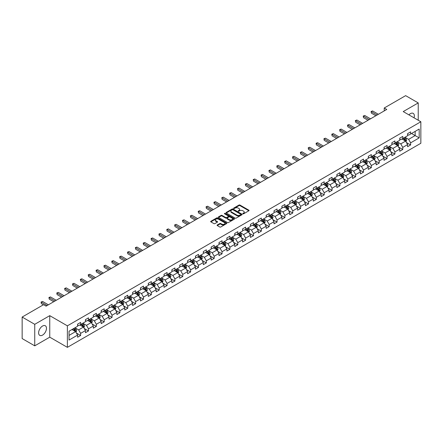 <?xml version="1.0" encoding="UTF-8"?>
<svg xmlns="http://www.w3.org/2000/svg" width="443" height="443" viewBox="0 0 443 443"><rect width="100%" height="100%" fill="white"/><g stroke="black" fill="none" stroke-linecap="round" stroke-linejoin="round"><path stroke-width="0.66" d="M242.919 213.803A0.487 0.282 0 0 0 243.611 213.803L248.866 210.768A0.698 0.404 0 0 0 249.071 210.486A0.698 0.404 0 0 0 248.866 210.198L239.968 205.059A0.698 0.404 0 0 0 238.976 205.059L233.727 208.094A0.487 0.282 0 0 0 234.419 208.492L235.095 208.099A2.237 1.29 0 0 1 238.262 208.099L239.004 208.531A2.237 1.29 0 0 1 239.657 209.445A2.237 1.29 0 0 1 239.004 210.359L238.323 210.746A0.487 0.282 0 0 0 239.015 211.15L239.696 210.757A2.237 1.29 0 0 1 242.858 210.757L243.6 211.184A2.237 1.29 0 0 1 244.254 212.097A2.237 1.29 0 0 1 243.6 213.011L242.919 213.404A0.487 0.282 0 0 0 242.919 213.803L242.919 213.404M42.55 335.113A5.554 3.206 120 0 0 46.177 330.212A5.554 3.206 120 0 0 45.324 325.766A5.554 3.206 120 0 0 42.55 326.037A5.554 3.206 120 0 0 38.918 330.932A5.554 3.206 120 0 0 39.77 335.384A5.554 3.206 120 0 0 42.55 335.113M414.05 117.832A5.554 3.206 120 0 0 413.203 113.369A5.554 3.206 120 0 0 410.423 113.646A5.554 3.206 120 0 0 408.911 114.87M217.275 224.983A0.698 0.404 0 0 0 217.07 225.271A0.698 0.404 0 0 0 217.275 225.553L219.772 226.999A0.698 0.404 0 0 0 220.758 226.999L226.594 223.626A0.698 0.404 0 0 0 226.799 223.344A0.698 0.404 0 0 0 226.594 223.056L217.696 217.917A0.698 0.404 0 0 0 216.705 217.917L210.874 221.29A0.698 0.404 0 0 0 210.669 221.572A0.698 0.404 0 0 0 210.874 221.86L213.886 223.599A0.698 0.404 0 0 0 214.877 223.599L217.375 222.159A0.698 0.404 0 0 0 217.579 221.871A0.698 0.404 0 0 0 217.375 221.589L215.879 220.725A1.872 1.08 0 0 1 215.331 219.961A1.872 1.08 0 0 1 216.483 218.964A1.872 1.08 0 0 1 218.521 219.196L224.379 222.58A1.872 1.08 0 0 1 224.928 223.344A1.872 1.08 0 0 1 223.776 224.341A1.872 1.08 0 0 1 221.738 224.108L220.758 223.543A0.698 0.404 0 0 0 219.772 223.543L217.275 224.983L217.275 225.553M49.749 315.654L34.742 324.32L22.15 317.055L22.15 338.574L34.742 345.839L49.749 337.173L67.38 347.351L67.38 325.832L49.749 315.654L49.749 337.173M418.231 120.247L418.231 102.914L403.224 111.581L420.85 121.759L67.38 325.832M418.231 102.914L405.638 95.649L384.236 108.003L384.236 110.916M22.15 317.055L43.558 304.695L46.072 306.146L386.75 109.46L384.236 108.003M235.144 218.122A0.698 0.404 0 0 0 236.136 218.122L241.967 214.75A0.698 0.404 0 0 0 242.171 214.467A0.698 0.404 0 0 0 241.967 214.179L233.068 209.041A0.698 0.404 0 0 0 232.082 209.041L226.246 212.413A0.698 0.404 0 0 0 226.041 212.695A0.698 0.404 0 0 0 226.246 212.983L235.144 218.122M224.739 213.908A0.487 0.282 0 0 1 225.232 213.975L225.232 213.393L234.281 218.62A0.698 0.404 0 0 1 234.485 218.903A0.698 0.404 0 0 1 234.281 219.191L228.45 222.558A0.698 0.404 0 0 1 227.458 222.558L218.56 217.419L221.057 215.99L221.057 215.409L218.56 216.849A0.698 0.404 0 0 0 218.355 217.136A0.698 0.404 0 0 0 218.56 217.419L218.56 216.849M221.057 215.99A0.698 0.404 0 0 1 222.043 215.99L222.043 215.409A0.698 0.404 0 0 0 221.057 215.409M222.043 215.409L225.653 217.491A0.698 0.404 0 0 0 226.644 217.491L228.3 216.533A0.698 0.404 0 0 0 228.505 216.25A0.698 0.404 0 0 0 228.3 215.962L224.54 213.797A0.487 0.282 0 0 1 225.232 213.393M67.38 347.351L420.85 143.277L420.85 121.759M76.417 333.058L80.626 335.489L80.626 333.369L85.46 330.572L85.46 332.699L88.484 330.954L88.484 328.828L93.318 326.037L93.318 328.163L96.341 326.413L96.341 324.293L101.176 321.502L101.176 323.623L104.199 321.878L104.199 319.757L109.033 316.966L109.033 319.087L112.051 317.343L112.051 315.222L116.891 312.431L116.891 314.552L119.909 312.808L119.909 310.687L124.749 307.891L124.749 310.017L127.767 308.273L127.767 306.146L132.601 303.355L132.601 305.482L135.624 303.737L135.624 301.611L140.459 298.82L140.459 300.941L143.482 299.197L143.482 297.076L148.316 294.285L148.316 296.406L151.34 294.661L151.34 292.541L156.174 289.75L156.174 291.871L159.198 290.126L159.198 288.005L164.032 285.209L164.032 287.335L167.055 285.591L167.055 283.465L171.89 280.674L171.89 282.8L174.913 281.056L174.913 278.929L179.747 276.139L179.747 278.259L182.771 276.515L182.771 274.394L187.605 271.603L187.605 273.724L190.623 271.98L190.623 269.859L195.463 267.068L195.463 269.189L198.481 267.445L198.481 265.324L203.32 262.533L203.32 264.654L206.338 262.909L206.338 260.783L211.173 257.992L211.173 260.119L214.196 258.374L214.196 256.248L219.03 253.457L219.03 255.578L222.054 253.833L222.054 251.713L226.888 248.922L226.888 251.043L229.911 249.298L229.911 247.177L234.746 244.386L234.746 246.507L237.769 244.763L237.769 242.642L242.603 239.851L242.603 241.972L245.627 240.228L245.627 238.101L250.461 235.311L250.461 237.437L253.485 235.693L253.485 233.566L258.319 230.775L258.319 232.902L261.342 231.152L261.342 229.031L266.177 226.24L266.177 228.361L269.194 226.617L269.194 224.496L274.034 221.705L274.034 223.826L277.052 222.081L277.052 219.961L281.892 217.17L281.892 219.291L284.91 217.546L284.91 215.425L289.744 212.629L289.744 214.755L292.768 213.011L292.768 210.885L297.602 208.094L297.602 210.22L300.625 208.47L300.625 206.349L305.46 203.559L305.46 205.679L308.483 203.935L308.483 201.814L313.317 199.023L313.317 201.144L316.341 199.4L316.341 197.279L321.175 194.488L321.175 196.609L324.198 194.865L324.198 192.744L329.033 189.947L329.033 192.074L332.056 190.329L332.056 188.203L336.89 185.412L336.89 187.539L339.914 185.789L339.914 183.668L344.748 180.877L344.748 182.998L347.766 181.253L347.766 179.133L352.606 176.342L352.606 178.463L355.624 176.718L355.624 174.597L360.458 171.806L360.458 173.927L363.481 172.183L363.481 170.062L368.316 167.266L368.316 169.392L371.339 167.648L371.339 165.521L376.173 162.731L376.173 164.857L379.197 163.113L379.197 160.986L384.031 158.195L384.031 160.316L387.055 158.572L387.055 156.451L391.889 153.66L391.889 155.781L394.912 154.037L394.912 151.916L399.747 149.125L399.747 151.246L402.77 149.501L402.77 147.381L407.604 144.584L407.604 146.711L410.628 144.966L410.628 142.84L419.189 137.9L419.189 129.057L415.157 131.383L415.157 135.575L419.189 137.9M80.626 335.489L77.603 337.234L77.603 335.113L69.042 340.052L69.042 331.214L77.603 326.269L77.603 324.149L80.626 322.404L80.626 324.525L85.46 321.734L85.46 319.613L88.484 317.869L88.484 319.99L93.318 317.199L93.318 315.073L96.341 313.328L96.341 315.455L101.176 312.664L101.176 310.537L104.199 308.793L104.199 310.92L109.033 308.123L109.033 306.002L112.051 304.258L112.051 306.379L116.891 303.588L116.891 301.467L119.909 299.723L119.909 301.844L124.749 299.053L124.749 296.932L127.767 295.188L127.767 297.308L132.601 294.517L132.601 292.397L135.624 290.647L135.624 292.773L140.459 289.982L140.459 287.856L143.482 286.112L143.482 288.238L148.316 285.442L148.316 283.321L151.34 281.576L151.34 283.697L156.174 280.906L156.174 278.785L159.198 277.041L159.198 279.162L164.032 276.371L164.032 274.25L167.055 272.506L167.055 274.627L171.89 271.836L171.89 269.715L174.913 267.965L174.913 270.092L179.747 267.301L179.747 265.174L182.771 263.43L182.771 265.556L187.605 262.76L187.605 260.639L190.623 258.895L190.623 261.016L195.463 258.225L195.463 256.104L198.481 254.36L198.481 256.48L203.32 253.689L203.32 251.569L206.338 249.824L206.338 251.945L211.173 249.154L211.173 247.033L214.196 245.284L214.196 247.41L219.03 244.619L219.03 242.493L222.054 240.748L222.054 242.875L226.888 240.084L226.888 237.957L229.911 236.213L229.911 238.334L234.746 235.543L234.746 233.422L237.769 231.678L237.769 233.799L242.603 231.008L242.603 228.887L245.627 227.143L245.627 229.264L250.461 226.473L250.461 224.352L253.485 222.607L253.485 224.728L258.319 221.937L258.319 219.811L261.342 218.067L261.342 220.193L266.177 217.402L266.177 215.276L269.194 213.532L269.194 215.652L274.034 212.861L274.034 210.741L277.052 208.996L277.052 211.117L281.892 208.326L281.892 206.205L284.91 204.461L284.91 206.582L289.744 203.791L289.744 201.67L292.768 199.926L292.768 202.047L297.602 199.256L297.602 197.129L300.625 195.385L300.625 197.512L305.46 194.721L305.46 192.594L308.483 190.85L308.483 192.976L313.317 190.18L313.317 188.059L316.341 186.315L316.341 188.436L321.175 185.645L321.175 183.524L324.198 181.78L324.198 183.9L329.033 181.109L329.033 178.989L332.056 177.244L332.056 179.365L336.89 176.574L336.89 174.448L339.914 172.704L339.914 174.83L344.748 172.039L344.748 169.913L347.766 168.168L347.766 170.295L352.606 167.498L352.606 165.377L355.624 163.633L355.624 165.754L360.458 162.963L360.458 160.842L363.481 159.098L363.481 161.219L368.316 158.428L368.316 156.307L371.339 154.563L371.339 156.684L376.173 153.893L376.173 151.772L379.197 150.022L379.197 152.148L384.031 149.357L384.031 147.231L387.055 145.487L387.055 147.613L391.889 144.817L391.889 142.696L394.912 140.952L394.912 143.072L399.747 140.281L399.747 138.161L402.77 136.416L402.77 138.537L407.604 135.746L407.604 133.625L410.628 131.881L410.628 134.002L419.189 129.057M79.818 324.99L83.445 327.084L78.61 329.874L74.983 327.781M77.603 325.107L78.61 325.688L80.626 324.525M78.61 329.874L80.626 333.369M83.445 327.084L85.46 330.572M87.675 320.455L91.302 322.548L86.468 325.339L82.841 323.246M85.46 320.571L86.468 321.153L88.484 319.99M86.468 325.339L88.484 328.828M91.302 322.548L93.318 326.037M95.533 315.92L99.16 318.013L94.326 320.804L90.699 318.711M93.318 316.036L94.326 316.618L96.341 315.455M94.326 320.804L96.341 324.293M99.16 318.013L101.176 321.502M103.391 311.385L107.018 313.478L102.183 316.269L98.556 314.176M101.176 311.501L102.183 312.082L104.199 310.92M102.183 316.269L104.199 319.757M107.018 313.478L109.033 316.966M111.248 306.844L114.875 308.937L110.041 311.734L106.414 309.64M109.033 306.96L110.041 307.542L112.051 306.379M110.041 311.734L112.051 315.222M114.875 308.937L116.891 312.431M119.106 302.309L122.733 304.402L117.899 307.193L114.272 305.1M116.891 302.425L117.899 303.006L119.909 301.844M117.899 307.193L119.909 310.687M122.733 304.402L124.749 307.891M126.964 297.774L130.591 299.867L125.751 302.658L122.13 300.564M124.749 297.89L125.751 298.471L127.767 297.308M125.751 302.658L127.767 306.146M130.591 299.867L132.601 303.355M134.822 293.238L138.449 295.331L133.609 298.122L129.982 296.029M132.601 293.355L133.609 293.936L135.624 292.773M133.609 298.122L135.624 301.611M138.449 295.331L140.459 298.82M142.679 288.703L146.301 290.796L141.467 293.587L137.839 291.494M140.459 288.819L141.467 289.401L143.482 288.238M141.467 293.587L143.482 297.076M146.301 290.796L148.316 294.285M150.531 284.162L154.158 286.261L149.324 289.052L145.697 286.959M148.316 284.279L149.324 284.86L151.34 283.697M149.324 289.052L151.34 292.541M154.158 286.261L156.174 289.75M158.389 279.627L162.016 281.72L157.182 284.511L153.555 282.418M156.174 279.743L157.182 280.325L159.198 279.162M157.182 284.511L159.198 288.005M162.016 281.72L164.032 285.209M166.247 275.092L169.874 277.185L165.04 279.976L161.413 277.883M164.032 275.208L165.04 275.79L167.055 274.627M165.04 279.976L167.055 283.465M169.874 277.185L171.89 280.674M174.105 270.557L177.732 272.65L172.897 275.441L169.27 273.348M171.89 270.673L172.897 271.254L174.913 270.092M172.897 275.441L174.913 278.929M177.732 272.65L179.747 276.139M181.962 266.021L185.589 268.115L180.755 270.906L177.128 268.812M179.747 266.138L180.755 266.719L182.771 265.556M180.755 270.906L182.771 274.394M185.589 268.115L187.605 271.603M189.82 261.481L193.447 263.579L188.613 266.37L184.986 264.277M187.605 261.597L188.613 262.178L190.623 261.016M188.613 266.37L190.623 269.859M193.447 263.579L195.463 267.068M197.678 256.946L201.305 259.039L196.47 261.83L192.843 259.736M195.463 257.062L196.47 257.643L198.481 256.48M196.47 261.83L198.481 265.324M201.305 259.039L203.32 262.533M205.535 252.41L209.162 254.504L204.323 257.294L200.701 255.201M203.32 252.527L204.323 253.108L206.338 251.945M204.323 257.294L206.338 260.783M209.162 254.504L211.173 257.992M213.393 247.875L217.02 249.968L212.18 252.759L208.553 250.666M211.173 247.991L212.18 248.573L214.196 247.41M212.18 252.759L214.196 256.248M217.02 249.968L219.03 253.457M221.251 243.34L224.872 245.433L220.038 248.224L216.411 246.131M219.03 243.456L220.038 244.038L222.054 242.875M220.038 248.224L222.054 251.713M224.872 245.433L226.888 248.922M229.103 238.799L232.73 240.898L227.896 243.689L224.269 241.596M226.888 238.915L227.896 239.502L229.911 238.334M227.896 243.689L229.911 247.177M232.73 240.898L234.746 244.386M236.961 234.264L240.588 236.357L235.754 239.154L232.126 237.055M234.746 234.38L235.754 234.962L237.769 233.799M235.754 239.154L237.769 242.642M240.588 236.357L242.603 239.851M244.818 229.729L248.445 231.822L243.611 234.613L239.984 232.52M242.603 229.845L243.611 230.426L245.627 229.264M243.611 234.613L245.627 238.101M248.445 231.822L250.461 235.311M252.676 225.194L256.303 227.287L251.469 230.078L247.842 227.984M250.461 225.31L251.469 225.891L253.485 224.728M251.469 230.078L253.485 233.566M256.303 227.287L258.319 230.775M260.534 220.658L264.161 222.751L259.327 225.542L255.7 223.449M258.319 220.775L259.327 221.356L261.342 220.193M259.327 225.542L261.342 229.031M264.161 222.751L266.177 226.24M268.392 216.123L272.019 218.216L267.184 221.007L263.557 218.914M266.177 216.239L267.184 216.821L269.194 215.652M267.184 221.007L269.194 224.496M272.019 218.216L274.034 221.705M276.249 211.582L279.876 213.676L275.042 216.472L271.415 214.373M274.034 211.699L275.042 212.28L277.052 211.117M275.042 216.472L277.052 219.961M279.876 213.676L281.892 217.17M284.107 207.047L287.734 209.14L282.894 211.931L279.273 209.838M281.892 207.163L282.894 207.745L284.91 206.582M282.894 211.931L284.91 215.425M287.734 209.14L289.744 212.629M291.965 202.512L295.586 204.605L290.752 207.396L287.125 205.303M289.744 202.628L290.752 203.21L292.768 202.047M290.752 207.396L292.768 210.885M295.586 204.605L297.602 208.094M299.817 197.977L303.444 200.07L298.61 202.861L294.983 200.768M297.602 198.093L298.61 198.674L300.625 197.512M298.61 202.861L300.625 206.349M303.444 200.07L305.46 203.559M307.675 193.441L311.302 195.535L306.467 198.326L302.84 196.232M305.46 193.558L306.467 194.139L308.483 192.976M306.467 198.326L308.483 201.814M311.302 195.535L313.317 199.023M315.532 188.901L319.159 190.994L314.325 193.79L310.698 191.692M313.317 189.017L314.325 189.598L316.341 188.436M314.325 193.79L316.341 197.279M319.159 190.994L321.175 194.488M323.39 184.366L327.017 186.459L322.183 189.25L318.556 187.156M321.175 184.482L322.183 185.063L324.198 183.9M322.183 189.25L324.198 192.744M327.017 186.459L329.033 189.947M331.248 179.83L334.875 181.923L330.041 184.714L326.413 182.621M329.033 179.947L330.041 180.528L332.056 179.365M330.041 184.714L332.056 188.203M334.875 181.923L336.89 185.412M339.105 175.295L342.732 177.388L337.898 180.179L334.271 178.086M336.89 175.411L337.898 175.993L339.914 174.83M337.898 180.179L339.914 183.668M342.732 177.388L344.748 180.877M346.963 170.76L350.59 172.853L345.756 175.644L342.129 173.551M344.748 170.876L345.756 171.458L347.766 170.295M345.756 175.644L347.766 179.133M350.59 172.853L352.606 176.342M354.821 166.219L358.448 168.312L353.614 171.109L349.987 169.016M352.606 166.335L353.614 166.917L355.624 165.754M353.614 171.109L355.624 174.597M358.448 168.312L360.458 171.806M362.679 161.684L366.306 163.777L361.466 166.568L357.844 164.475M360.458 161.8L361.466 162.382L363.481 161.219M361.466 166.568L363.481 170.062M366.306 163.777L368.316 167.266M370.536 157.149L374.158 159.242L369.324 162.033L365.696 159.94M368.316 157.265L369.324 157.846L371.339 156.684M369.324 162.033L371.339 165.521M374.158 159.242L376.173 162.731M378.388 152.614L382.016 154.707L377.181 157.498L373.554 155.404M376.173 152.73L377.181 153.311L379.197 152.148M377.181 157.498L379.197 160.986M382.016 154.707L384.031 158.195M386.246 148.078L389.873 150.171L385.039 152.962L381.412 150.869M384.031 148.195L385.039 148.776L387.055 147.613M385.039 152.962L387.055 156.451M389.873 150.171L391.889 153.66M394.104 143.538L397.731 145.636L392.897 148.427L389.27 146.334M391.889 143.654L392.897 144.235L394.912 143.072M392.897 148.427L394.912 151.916M397.731 145.636L399.747 149.125M401.962 139.002L405.589 141.095L400.754 143.886L397.127 141.793M399.747 139.119L400.754 139.7L402.77 138.537M400.754 143.886L402.77 147.381M405.589 141.095L407.604 144.584M411.53 133.476L415.157 135.575L408.612 139.351L404.985 137.258M407.604 134.583L408.612 135.165L410.628 134.002M408.612 139.351L410.628 142.84M34.742 324.32L34.742 345.839M69.042 335.401L75.587 331.619L71.96 329.526M75.587 331.619L77.603 335.113M406.419 142.535L410.628 144.966M398.562 147.07L402.77 149.501M390.704 151.611L394.912 154.037M382.846 156.146L387.055 158.572M374.994 160.682L379.197 163.113M367.136 165.217L371.339 167.648M359.279 169.752L363.481 172.183M351.421 174.293L355.624 176.718M343.563 178.828L347.766 181.253M335.705 183.363L339.914 185.789M327.848 187.898L332.056 190.329M319.99 192.434L324.198 194.865M312.132 196.974L316.341 199.4M304.275 201.51L308.483 203.935M296.422 206.045L300.625 208.47M288.565 210.58L292.768 213.011M280.707 215.115L284.91 217.546M272.849 219.656L277.052 222.081M264.992 224.191L269.194 226.617M257.134 228.726L261.342 231.152M249.276 233.262L253.485 235.693M241.418 237.797L245.627 240.228M233.561 242.338L237.769 244.763M225.703 246.873L229.911 249.298M217.851 251.408L222.054 253.833M209.993 255.943L214.196 258.374M202.135 260.478L206.338 262.909M194.278 265.019L198.481 267.445M186.42 269.554L190.623 271.98M178.562 274.09L182.771 276.515M170.705 278.625L174.913 281.056M162.847 283.16L167.055 285.591M154.989 287.695L159.198 290.126M147.131 292.236L151.34 294.661M139.279 296.771L143.482 299.197M131.421 301.306L135.624 303.737M123.564 305.842L127.767 308.273M115.706 310.377L119.909 312.808M107.848 314.918L112.051 317.343M99.991 319.453L104.199 321.878M92.133 323.988L96.341 326.413M84.275 328.523L88.484 330.954M243.113 213.869L243.6 213.592A2.237 1.29 0 0 0 244.254 212.679L244.254 212.097M239.657 209.445L239.657 210.026A2.237 1.29 0 0 1 239.004 210.94L238.517 211.217M248.855 210.774L239.968 205.641A0.698 0.404 0 0 0 238.976 205.641L233.921 208.564M241.967 214.179L241.967 214.75L233.068 209.622A0.698 0.404 0 0 0 232.082 209.622L226.257 212.989M240.732 214.667A0.487 0.282 0 0 0 240.732 214.268L232.918 209.755A0.487 0.282 0 0 0 232.226 209.755L231.512 210.17A2.237 1.29 0 0 0 230.858 211.084A2.237 1.29 0 0 0 231.512 211.998L236.85 215.082A2.237 1.29 0 0 0 240.017 215.082L240.732 214.667L240.732 215.248A0.487 0.282 0 0 0 240.732 214.849M230.858 211.084L230.858 211.665A2.237 1.29 0 0 0 231.512 212.579L231.512 211.998M240.732 215.248L240.017 215.663A2.237 1.29 0 0 1 236.85 215.663L231.512 212.579M222.043 215.99L225.653 218.072A0.698 0.404 0 0 0 226.644 218.072L228.3 217.114A0.698 0.404 0 0 0 228.505 216.832L228.505 216.25M225.232 213.975L234.269 219.196M229.396 219.656A1.872 1.08 0 0 0 231.434 219.889A1.872 1.08 0 0 0 232.592 218.892A1.872 1.08 0 0 0 232.043 218.128L229.978 216.937A0.698 0.404 0 0 0 228.992 216.937L227.337 217.89A0.698 0.404 0 0 0 227.132 218.177A0.698 0.404 0 0 0 227.337 218.46L229.396 219.656L229.396 220.237A1.872 1.08 0 0 0 231.434 220.47A1.872 1.08 0 0 0 232.592 219.473L232.592 218.892M227.132 218.177L227.132 218.759A0.698 0.404 0 0 0 227.337 219.041L227.337 218.46M229.396 220.237L227.337 219.041M224.928 223.344L224.928 223.925A1.872 1.08 0 0 1 223.776 224.922A1.872 1.08 0 0 1 221.738 224.69L220.758 224.125A0.698 0.404 0 0 0 219.772 224.125L217.286 225.559M215.331 219.961L215.331 220.542A1.872 1.08 0 0 0 215.879 221.306L215.879 220.725M217.375 221.589L217.375 222.159L215.879 221.306M226.594 223.056L226.594 223.626L217.696 218.499A0.698 0.404 0 0 0 216.705 218.499L210.879 221.865L210.874 221.29M405.987 141.788L406.585 140.276A1.888 1.091 -120 0 0 405.982 138.67L404.946 137.28M403.13 139.678L402.427 138.737M403.385 138.183L404.42 139.573A1.888 1.091 60 0 1 404.963 140.708L405.566 140.359A1.888 1.091 -120 0 0 405.029 139.224L403.988 137.834M403.512 138.105L404.669 139.645A0.964 0.554 60 0 1 404.841 139.938L405.566 140.359M377.131 115.014L371.356 111.68L372.613 110.949L378.388 114.288M375.874 115.739L371.356 113.131L371.079 111.52L372.613 110.949M371.356 113.131L371.079 111.52M398.13 146.323L398.728 144.811A1.888 1.091 -120 0 0 398.124 143.205L397.089 141.821M395.272 144.213L394.569 143.272M395.527 142.718L396.563 144.108A1.888 1.091 60 0 1 397.105 145.243L397.709 144.894A1.888 1.091 -120 0 0 397.172 143.759L396.131 142.369M395.66 142.646L396.812 144.185A0.964 0.554 60 0 1 396.983 144.473L397.709 144.894M390.272 150.858L390.87 149.352A1.888 1.091 -120 0 0 390.272 147.74L389.231 146.356M387.42 148.754L386.711 147.807M387.669 147.259L388.71 148.643A1.888 1.091 60 0 1 389.247 149.778L389.851 149.429A1.888 1.091 -120 0 0 389.314 148.294L388.273 146.91M387.802 147.181L388.954 148.721A0.964 0.554 60 0 1 389.126 149.014L389.851 149.429M369.274 119.549L363.498 116.216L364.755 115.49L370.536 118.824M368.017 120.274L363.498 117.666L363.221 116.055L364.755 115.49M363.498 117.666L363.221 116.055M361.416 124.084L355.64 120.751L356.897 120.025L362.679 123.359M360.159 124.815L355.64 122.207L355.364 120.59L356.897 120.025M355.64 122.207L355.364 120.59M382.414 155.393L383.012 153.887A1.888 1.091 -120 0 0 382.414 152.281L381.373 150.891M379.562 153.289L378.854 152.348M379.812 151.794L380.853 153.178A1.888 1.091 60 0 1 381.39 154.314L381.993 153.965A1.888 1.091 -120 0 0 381.456 152.829L380.415 151.445M379.944 151.716L381.096 153.256A0.964 0.554 60 0 1 381.273 153.549L381.993 153.965M374.556 159.934L375.16 158.422A1.888 1.091 -120 0 0 374.556 156.816L373.515 155.427M371.705 157.824L370.996 156.883M371.954 156.329L372.995 157.719A1.888 1.091 60 0 1 373.532 158.854L374.136 158.505A1.888 1.091 -120 0 0 373.599 157.37L372.557 155.98M372.087 156.252L373.239 157.791A0.964 0.554 60 0 1 373.416 158.085L374.136 158.505M366.699 164.469L367.302 162.958A1.888 1.091 -120 0 0 366.699 161.352L365.658 159.962M363.847 162.359L363.138 161.418M364.096 160.864L365.137 162.254A1.888 1.091 60 0 1 365.674 163.389L366.283 163.041A1.888 1.091 -120 0 0 365.741 161.905L364.7 160.516M364.229 160.787L365.381 162.326A0.964 0.554 60 0 1 365.558 162.62L366.283 163.041M353.558 128.625L347.783 125.286L349.045 124.561L354.821 127.894M352.301 129.35L347.783 126.742L347.506 125.125L349.045 124.561M347.783 126.742L347.506 125.125M345.706 133.16L339.925 129.821L341.188 129.096L346.963 132.429M344.444 133.886L339.925 131.278L339.648 129.666L341.188 129.096M339.925 131.278L339.648 129.666M337.848 137.695L332.067 134.362L333.33 133.631L339.105 136.97M336.586 138.421L332.067 135.813L331.79 134.201L333.33 133.631M332.067 135.813L331.79 134.201M358.847 169.004L359.445 167.493A1.888 1.091 -120 0 0 358.841 165.887L357.8 164.503M355.989 166.895L355.28 165.953M356.238 165.4L357.279 166.789A1.888 1.091 60 0 1 357.822 167.925L358.426 167.576A1.888 1.091 -120 0 0 357.883 166.441L356.842 165.051M356.371 165.328L357.523 166.867A0.964 0.554 60 0 1 357.7 167.155L358.426 167.576M329.991 142.231L324.21 138.897L325.472 138.172L331.248 141.505M328.728 142.956L324.21 140.348L323.933 138.737L325.472 138.172M324.21 140.348L323.933 138.737M350.989 173.54L351.587 172.034A1.888 1.091 -120 0 0 350.983 170.422L349.942 169.038M348.132 171.435L347.428 170.489M348.381 169.94L349.422 171.325A1.888 1.091 60 0 1 349.964 172.46L350.568 172.111A1.888 1.091 -120 0 0 350.025 170.976L348.99 169.586M348.514 169.863L349.665 171.402A0.964 0.554 60 0 1 349.843 171.696L350.568 172.111M322.133 146.766L316.357 143.432L317.614 142.707L323.39 146.04M320.87 147.497L316.357 144.889L316.08 143.272L317.614 142.707M316.357 144.889L316.08 143.272M343.131 178.075L343.729 176.569A1.888 1.091 -120 0 0 343.126 174.963L342.085 173.573M340.274 175.971L339.571 175.024M340.523 174.476L341.564 175.86A1.888 1.091 60 0 1 342.107 176.995L342.71 176.646A1.888 1.091 -120 0 0 342.168 175.511L341.132 174.127M340.656 174.398L341.808 175.937A0.964 0.554 60 0 1 341.985 176.231L342.71 176.646M314.275 151.301L308.5 147.968L309.757 147.242L315.532 150.576M313.018 152.032L308.5 149.424L308.223 147.807L309.757 147.242M308.5 149.424L308.223 147.807M335.273 182.616L335.872 181.104A1.888 1.091 -120 0 0 335.268 179.498L334.232 178.108M332.416 180.506L331.713 179.565M332.671 179.011L333.706 180.395A1.888 1.091 60 0 1 334.249 181.536L334.853 181.181A1.888 1.091 -120 0 0 334.31 180.046L333.274 178.662M332.798 178.933L333.956 180.473A0.964 0.554 60 0 1 334.127 180.766L334.853 181.181M306.418 155.842L300.642 152.503L301.899 151.777L307.675 155.111M305.161 156.567L300.642 153.959L300.365 152.342L301.899 151.777M300.642 153.959L300.365 152.342M327.416 187.151L328.014 185.639A1.888 1.091 -120 0 0 327.41 184.033L326.375 182.643M324.558 185.041L323.855 184.1M324.813 183.546L325.849 184.936A1.888 1.091 60 0 1 326.391 186.071L326.995 185.722A1.888 1.091 -120 0 0 326.458 184.587L325.417 183.197M324.94 183.468L326.098 185.008A0.964 0.554 60 0 1 326.269 185.301L326.995 185.722M298.56 160.377L292.784 157.043L294.041 156.313L299.817 159.652M297.303 161.102L292.784 158.494L292.507 156.883L294.041 156.313M292.784 158.494L292.507 156.883M319.558 191.686L320.156 190.174A1.888 1.091 -120 0 0 319.553 188.568L318.517 187.179M316.701 189.576L315.997 188.635M316.955 188.081L317.991 189.471A1.888 1.091 60 0 1 318.534 190.606L319.137 190.257A1.888 1.091 -120 0 0 318.6 189.122L317.559 187.732M317.088 188.009L318.24 189.549A0.964 0.554 60 0 1 318.412 189.837L319.137 190.257M290.702 164.912L284.927 161.579L286.184 160.848L291.965 164.187M289.445 165.638L284.927 163.03L284.65 161.418L286.184 160.848M284.927 163.03L284.65 161.418M311.7 196.221L312.298 194.715A1.888 1.091 -120 0 0 311.7 193.104L310.659 191.719M308.849 194.112L308.14 193.17M309.098 192.616L310.139 194.006A1.888 1.091 60 0 1 310.676 195.141L311.279 194.793A1.888 1.091 -120 0 0 310.742 193.657L309.701 192.268M309.231 192.544L310.382 194.084A0.964 0.554 60 0 1 310.554 194.377L311.279 194.793M282.844 169.447L277.069 166.114L278.326 165.389L284.107 168.722M281.587 170.178L277.069 167.57L276.792 165.953L278.326 165.389M277.069 167.57L276.792 165.953M303.843 200.757L304.441 199.25A1.888 1.091 -120 0 0 303.843 197.639L302.802 196.255M300.991 198.652L300.282 197.705M301.24 197.157L302.281 198.542A1.888 1.091 60 0 1 302.818 199.677L303.422 199.328A1.888 1.091 -120 0 0 302.885 198.193L301.844 196.808M301.373 197.08L302.525 198.619A0.964 0.554 60 0 1 302.702 198.913L303.422 199.328M274.987 173.983L269.211 170.649L270.474 169.924L276.249 173.257M273.73 174.714L269.211 172.106L268.934 170.489L270.474 169.924M269.211 172.106L268.934 170.489M295.985 205.292L296.589 203.786A1.888 1.091 -120 0 0 295.985 202.18L294.944 200.79M293.133 203.187L292.424 202.246M293.382 201.692L294.423 203.077A1.888 1.091 60 0 1 294.96 204.212L295.57 203.863A1.888 1.091 -120 0 0 295.027 202.728L293.986 201.344M293.515 201.615L294.667 203.154A0.964 0.554 60 0 1 294.844 203.448L295.57 203.863M267.135 178.523L261.353 175.184L262.616 174.459L268.392 177.793M265.872 179.249L261.353 176.641L261.077 175.024L262.616 174.459M261.353 176.641L261.077 175.024M288.127 209.832L288.731 208.321A1.888 1.091 -120 0 0 288.127 206.715L287.086 205.325M285.275 207.723L284.567 206.781M285.525 206.228L286.566 207.617A1.888 1.091 60 0 1 287.103 208.753L287.712 208.404A1.888 1.091 -120 0 0 287.169 207.269L286.128 205.879M285.657 206.15L286.809 207.689A0.964 0.554 60 0 1 286.986 207.983L287.712 208.404M259.277 183.059L253.496 179.725L254.758 178.994L260.534 182.333M258.014 183.784L253.496 181.176L253.219 179.565L254.758 178.994M253.496 181.176L253.219 179.565M280.275 214.368L280.873 212.856A1.888 1.091 -120 0 0 280.269 211.25L279.228 209.86M277.418 212.258L276.709 211.317M277.667 210.763L278.708 212.153A1.888 1.091 60 0 1 279.251 213.288L279.854 212.939A1.888 1.091 -120 0 0 279.311 211.804L278.27 210.414M277.8 210.691L278.952 212.23A0.964 0.554 60 0 1 279.129 212.518L279.854 212.939M251.419 187.594L245.638 184.26L246.901 183.529L252.676 186.868M250.157 188.319L245.638 185.711L245.361 184.1L246.901 183.529M245.638 185.711L245.361 184.1M272.417 218.903L273.015 217.397A1.888 1.091 -120 0 0 272.412 215.785L271.371 214.401M269.56 216.793L268.857 215.852M269.809 215.298L270.85 216.688A1.888 1.091 60 0 1 271.393 217.823L271.996 217.474A1.888 1.091 -120 0 0 271.454 216.339L270.418 214.949M269.942 215.226L271.094 216.765A0.964 0.554 60 0 1 271.271 217.053L271.996 217.474M243.561 192.129L237.786 188.796L239.043 188.07L244.818 191.404M242.299 192.86L237.786 190.246L237.509 188.635L239.043 188.07M237.786 190.246L237.509 188.635M264.56 223.438L265.158 221.932A1.888 1.091 -120 0 0 264.554 220.321L263.513 218.936M261.702 221.334L260.999 220.387M261.951 219.839L262.992 221.223A1.888 1.091 60 0 1 263.535 222.358L264.139 222.009A1.888 1.091 -120 0 0 263.596 220.874L262.561 219.49M262.084 219.761L263.236 221.301A0.964 0.554 60 0 1 263.413 221.594L264.139 222.009M235.704 196.664L229.928 193.331L231.185 192.605L236.961 195.939M234.447 197.395L229.928 194.787L229.651 193.17L231.185 192.605M229.928 194.787L229.651 193.17M256.702 227.973L257.3 226.467A1.888 1.091 -120 0 0 256.696 224.861L255.661 223.471M253.845 225.869L253.141 224.928M254.099 224.374L255.135 225.758A1.888 1.091 60 0 1 255.677 226.894L256.281 226.545A1.888 1.091 -120 0 0 255.738 225.409L254.703 224.025M254.227 224.296L255.384 225.836A0.964 0.554 60 0 1 255.556 226.129L256.281 226.545M227.846 201.205L222.07 197.866L223.327 197.141L229.103 200.474M226.589 201.93L222.07 199.322L221.793 197.705L223.327 197.141M222.07 199.322L221.793 197.705M248.844 232.514L249.442 231.002A1.888 1.091 -120 0 0 248.839 229.396L247.803 228.007M245.987 230.404L245.284 229.463M246.242 228.909L247.277 230.299A1.888 1.091 60 0 1 247.82 231.434L248.423 231.085A1.888 1.091 -120 0 0 247.886 229.95L246.845 228.56M246.369 228.832L247.526 230.371A0.964 0.554 60 0 1 247.698 230.665L248.423 231.085M219.988 205.74L214.213 202.401L215.47 201.676L221.251 205.015M218.731 206.466L214.213 203.858L213.936 202.246L215.47 201.676M214.213 203.858L213.936 202.246M240.986 237.049L241.585 235.538A1.888 1.091 -120 0 0 240.981 233.932L239.945 232.542M238.129 234.94L237.426 233.998M238.384 233.444L239.425 234.834A1.888 1.091 60 0 1 239.962 235.969L240.566 235.621A1.888 1.091 -120 0 0 240.028 234.485L238.987 233.096M238.517 233.372L239.669 234.912A0.964 0.554 60 0 1 239.84 235.2L240.566 235.621M212.131 210.275L206.355 206.942L207.612 206.211L213.393 209.55M210.874 211.001L206.355 208.393L206.078 206.781L207.612 206.211M206.355 208.393L206.078 206.781M233.129 241.585L233.727 240.073A1.888 1.091 -120 0 0 233.129 238.467L232.088 237.083M230.277 239.475L229.568 238.533M230.526 237.98L231.567 239.37A1.888 1.091 60 0 1 232.104 240.505L232.708 240.156A1.888 1.091 -120 0 0 232.171 239.021L231.13 237.631M230.659 237.908L231.811 239.447A0.964 0.554 60 0 1 231.982 239.735L232.708 240.156M204.273 214.811L198.497 211.477L199.754 210.752L205.535 214.085M203.016 215.536L198.497 212.928L198.22 211.317L199.754 210.752M198.497 212.928L198.22 211.317M225.271 246.12L225.869 244.614A1.888 1.091 -120 0 0 225.271 243.002L224.23 241.618M222.419 244.015L221.71 243.069M222.668 242.52L223.709 243.905A1.888 1.091 60 0 1 224.247 245.04L224.85 244.691A1.888 1.091 -120 0 0 224.313 243.556L223.272 242.171M222.801 242.443L223.953 243.982A0.964 0.554 60 0 1 224.13 244.276L224.85 244.691M196.415 219.346L190.64 216.012L191.902 215.287L197.678 218.62M195.158 220.077L190.64 217.469L190.363 215.852L191.902 215.287M190.64 217.469L190.363 215.852M217.413 250.655L218.017 249.149A1.888 1.091 -120 0 0 217.413 247.543L216.372 246.153M214.562 248.551L213.853 247.609M214.811 247.056L215.852 248.44A1.888 1.091 60 0 1 216.389 249.575L216.998 249.226A1.888 1.091 -120 0 0 216.455 248.091L215.414 246.707M214.944 246.978L216.095 248.517A0.964 0.554 60 0 1 216.273 248.811L216.998 249.226M188.563 223.887L182.782 220.548L184.044 219.822L189.82 223.156M187.3 224.612L182.782 222.004L182.505 220.387L184.044 219.822M182.782 222.004L182.505 220.387M209.556 255.196L210.159 253.684A1.888 1.091 -120 0 0 209.556 252.078L208.515 250.688M206.704 253.086L205.995 252.145M206.953 251.591L207.994 252.981A1.888 1.091 60 0 1 208.531 254.116L209.14 253.767A1.888 1.091 -120 0 0 208.598 252.632L207.557 251.242M207.086 251.513L208.238 253.053A0.964 0.554 60 0 1 208.415 253.346L209.14 253.767M180.705 228.422L174.924 225.083L176.187 224.357L181.962 227.691M179.443 229.147L174.924 226.539L174.647 224.928L176.187 224.357M174.924 226.539L174.647 224.928M201.703 259.731L202.301 258.219A1.888 1.091 -120 0 0 201.698 256.613L200.657 255.223M198.846 257.621L198.137 256.68M199.095 256.126L200.136 257.516A1.888 1.091 60 0 1 200.679 258.651L201.283 258.302A1.888 1.091 -120 0 0 200.74 257.167L199.699 255.777M199.228 256.048L200.38 257.588A0.964 0.554 60 0 1 200.557 257.881L201.283 258.302M172.848 232.957L167.066 229.624L168.329 228.893L174.105 232.232M171.585 233.682L167.066 231.074L166.789 229.463L168.329 228.893M167.066 231.074L166.789 229.463M193.846 264.266L194.444 262.754A1.888 1.091 -120 0 0 193.84 261.149L192.799 259.764M190.988 262.156L190.285 261.215M191.238 260.661L192.279 262.051A1.888 1.091 60 0 1 192.821 263.186L193.425 262.837A1.888 1.091 -120 0 0 192.882 261.702L191.847 260.312M191.37 260.589L192.522 262.129A0.964 0.554 60 0 1 192.699 262.417L193.425 262.837M164.99 237.492L159.214 234.159L160.471 233.433L166.247 236.767M163.727 238.218L159.214 235.61L158.937 233.998L160.471 233.433M159.214 235.61L158.937 233.998M185.988 268.801L186.586 267.295A1.888 1.091 -120 0 0 185.982 265.684L184.941 264.299M183.131 266.697L182.427 265.75M183.38 265.202L184.421 266.586A1.888 1.091 60 0 1 184.964 267.722L185.567 267.373A1.888 1.091 -120 0 0 185.024 266.237L183.989 264.853M183.513 265.124L184.67 266.664A0.964 0.554 60 0 1 184.842 266.957L185.567 267.373M157.132 242.028L151.356 238.694L152.614 237.969L158.389 241.302M155.875 242.758L151.356 240.15L151.08 238.533L152.614 237.969M151.356 240.15L151.08 238.533M178.13 273.337L178.728 271.83A1.888 1.091 -120 0 0 178.125 270.224L177.089 268.835M175.273 271.232L174.57 270.291M175.528 269.737L176.563 271.122A1.888 1.091 60 0 1 177.106 272.257L177.709 271.908A1.888 1.091 -120 0 0 177.167 270.773L176.131 269.388M175.655 269.66L176.812 271.199A0.964 0.554 60 0 1 176.984 271.493L177.709 271.908M149.274 246.568L143.499 243.229L144.756 242.504L150.531 245.837M148.017 247.294L143.499 244.686L143.222 243.069L144.756 242.504M143.499 244.686L143.222 243.069M170.273 277.877L170.871 276.366A1.888 1.091 -120 0 0 170.267 274.76L169.232 273.37M167.415 275.767L166.712 274.826M167.67 274.272L168.705 275.662A1.888 1.091 60 0 1 169.248 276.797L169.852 276.449A1.888 1.091 -120 0 0 169.315 275.313L168.274 273.924M167.797 274.195L168.955 275.734A0.964 0.554 60 0 1 169.126 276.028L169.852 276.449M141.417 251.103L135.641 247.764L136.898 247.039L142.679 250.373M140.16 251.829L135.641 249.221L135.364 247.609L136.898 247.039M135.641 249.221L135.364 247.609M162.415 282.412L163.013 280.901A1.888 1.091 -120 0 0 162.409 279.295L161.374 277.905M159.563 280.303L158.854 279.361M159.812 278.808L160.853 280.197A1.888 1.091 60 0 1 161.39 281.333L161.994 280.984A1.888 1.091 -120 0 0 161.457 279.849L160.416 278.459M159.945 278.73L161.097 280.269A0.964 0.554 60 0 1 161.269 280.563L161.994 280.984M133.559 255.639L127.783 252.305L129.04 251.574L134.822 254.913M132.302 256.364L127.783 253.756L127.506 252.145L129.04 251.574M127.783 253.756L127.506 252.145M154.557 286.948L155.155 285.436A1.888 1.091 -120 0 0 154.557 283.83L153.516 282.446M151.705 284.838L150.997 283.897M151.955 283.343L152.996 284.733A1.888 1.091 60 0 1 153.533 285.868L154.136 285.519A1.888 1.091 -120 0 0 153.599 284.384L152.558 282.994M152.087 283.271L153.239 284.81A0.964 0.554 60 0 1 153.411 285.098L154.136 285.519M125.701 260.174L119.926 256.84L121.183 256.115L126.964 259.448M124.444 260.899L119.926 258.291L119.649 256.68L121.183 256.115M119.926 258.291L119.649 256.68M146.699 291.483L147.297 289.977A1.888 1.091 -120 0 0 146.699 288.365L145.658 286.981M143.848 289.379L143.139 288.432M144.097 287.884L145.138 289.268A1.888 1.091 60 0 1 145.675 290.403L146.279 290.054A1.888 1.091 -120 0 0 145.741 288.919L144.7 287.535M144.23 287.806L145.382 289.345A0.964 0.554 60 0 1 145.559 289.639L146.279 290.054M117.844 264.709L112.068 261.376L113.33 260.65L119.106 263.984M116.587 265.44L112.068 262.832L111.791 261.215L113.33 260.65M112.068 262.832L111.791 261.215M138.842 296.018L139.445 294.512A1.888 1.091 -120 0 0 138.842 292.906L137.801 291.516M135.99 293.914L135.281 292.973M136.239 292.419L137.28 293.803A1.888 1.091 60 0 1 137.817 294.938L138.426 294.589A1.888 1.091 -120 0 0 137.884 293.454L136.843 292.07M136.372 292.341L137.524 293.881A0.964 0.554 60 0 1 137.701 294.174L138.426 294.589M109.991 269.25L104.21 265.911L105.473 265.185L111.248 268.519M108.729 269.975L104.21 267.367L103.933 265.75L105.473 265.185M104.21 267.367L103.933 265.75M130.984 300.559L131.588 299.047A1.888 1.091 -120 0 0 130.984 297.441L129.943 296.051M128.132 298.449L127.423 297.508M128.381 296.954L129.422 298.344A1.888 1.091 60 0 1 129.965 299.479L130.569 299.13A1.888 1.091 -120 0 0 130.026 297.995L128.985 296.605M128.514 296.876L129.666 298.416A0.964 0.554 60 0 1 129.843 298.709L130.569 299.13M102.134 273.785L96.352 270.446L97.615 269.721L103.391 273.054M100.871 274.51L96.352 271.902L96.076 270.291L97.615 269.721M96.352 271.902L96.076 270.291M123.132 305.094L123.73 303.582A1.888 1.091 -120 0 0 123.126 301.976L122.085 300.587M120.274 302.984L119.566 302.043M120.524 301.489L121.565 302.879A1.888 1.091 60 0 1 122.107 304.014L122.711 303.665A1.888 1.091 -120 0 0 122.168 302.53L121.127 301.14M120.657 301.412L121.808 302.951A0.964 0.554 60 0 1 121.986 303.245L122.711 303.665M94.276 278.32L88.5 274.987L89.757 274.256L95.533 277.595M93.013 279.046L88.5 276.438L88.218 274.826L89.757 274.256M88.5 276.438L88.218 274.826M115.274 309.629L115.872 308.118A1.888 1.091 -120 0 0 115.269 306.512L114.228 305.127M112.417 307.52L111.714 306.578M112.666 306.024L113.707 307.414A1.888 1.091 60 0 1 114.25 308.55L114.853 308.201A1.888 1.091 -120 0 0 114.311 307.065L113.275 305.676M112.799 305.952L113.951 307.492A0.964 0.554 60 0 1 114.128 307.78L114.853 308.201M86.418 282.856L80.643 279.522L81.9 278.797L87.675 282.13M85.156 283.581L80.643 280.973L80.366 279.361L81.9 278.797M80.643 280.973L80.366 279.361M107.416 314.165L108.014 312.658A1.888 1.091 -120 0 0 107.411 311.047L106.37 309.663M104.559 312.06L103.856 311.113M104.814 310.565L105.849 311.95A1.888 1.091 60 0 1 106.392 313.085L106.996 312.736A1.888 1.091 -120 0 0 106.453 311.601L105.417 310.211M104.941 310.488L106.098 312.027A0.964 0.554 60 0 1 106.27 312.321L106.996 312.736M78.561 287.391L72.785 284.057L74.042 283.332L79.818 286.665M77.303 288.122L72.785 285.514L72.508 283.897L74.042 283.332M72.785 285.514L72.508 283.897M99.559 318.7L100.157 317.194A1.888 1.091 -120 0 0 99.553 315.588L98.518 314.198M96.701 316.595L95.998 315.649M96.956 315.1L97.992 316.485A1.888 1.091 60 0 1 98.534 317.62L99.138 317.271A1.888 1.091 -120 0 0 98.595 316.136L97.56 314.751M97.083 315.023L98.241 316.562A0.964 0.554 60 0 1 98.412 316.856L99.138 317.271M70.703 291.926L64.927 288.592L66.184 287.867L71.96 291.201M69.446 292.657L64.927 290.049L64.65 288.432L66.184 287.867M64.927 290.049L64.65 288.432M91.701 323.24L92.299 321.729A1.888 1.091 -120 0 0 91.695 320.123L90.66 318.733M88.844 321.131L88.14 320.189M89.098 319.636L90.134 321.02A1.888 1.091 60 0 1 90.677 322.161L91.28 321.806A1.888 1.091 -120 0 0 90.743 320.671L89.702 319.287M89.226 319.558L90.383 321.097A0.964 0.554 60 0 1 90.555 321.391L91.28 321.806M62.845 296.467L57.069 293.128L58.326 292.402L64.108 295.736M61.588 297.192L57.069 294.584L56.793 292.967L58.326 292.402M57.069 294.584L56.793 292.967M83.843 327.776L84.441 326.264A1.888 1.091 -120 0 0 83.843 324.658L82.802 323.268M80.991 325.666L80.283 324.725M81.241 324.171L82.282 325.561A1.888 1.091 60 0 1 82.819 326.696L83.422 326.347A1.888 1.091 -120 0 0 82.885 325.212L81.844 323.822M81.374 324.093L82.525 325.633A0.964 0.554 60 0 1 82.697 325.926L83.422 326.347M54.987 301.002L49.212 297.668L50.469 296.937L56.25 300.276M53.73 301.727L49.212 299.119L48.935 297.508L50.469 296.937M49.212 299.119L48.935 297.508M75.986 332.311L76.584 330.799A1.888 1.091 -120 0 0 75.986 329.193L74.945 327.803M73.134 330.201L72.425 329.26M73.383 328.706L74.424 330.096A1.888 1.091 60 0 1 74.961 331.231L75.565 330.882A1.888 1.091 -120 0 0 75.028 329.747L73.987 328.357M73.516 328.634L74.668 330.173A0.964 0.554 60 0 1 74.839 330.461L75.565 330.882M47.13 305.537L41.354 302.204L42.617 301.473L48.392 304.812M43.353 304.812L41.354 303.654L41.077 302.043L42.617 301.473M41.354 303.654L41.077 302.043M243.6 213.592L243.6 213.011M238.323 211.15L238.323 210.746M239.004 210.94L239.004 210.359M233.727 208.492L233.727 208.094M238.976 205.641L238.976 205.059M239.968 205.641L239.968 205.059M248.866 210.768L248.866 210.198M226.246 212.983L226.246 212.413M232.082 209.622L232.082 209.041M233.068 209.622L233.068 209.041M236.85 215.663L236.85 215.082M240.017 215.663L240.017 215.082M225.653 218.072L225.653 217.491M226.644 218.072L226.644 217.491M228.3 217.114L228.3 216.533M234.281 219.191L234.281 218.62M219.772 224.125L219.772 223.543M220.758 224.125L220.758 223.543M221.738 224.69L221.738 224.108M216.705 218.499L216.705 217.917M217.696 218.499L217.696 217.917M405.4 140.99L406.574 140.315M405.029 139.224L405.982 138.67M403.684 139.999L404.42 139.573M397.548 145.525L398.717 144.85M397.172 143.759L398.124 143.205M395.826 144.534L396.563 144.108M389.69 150.061L390.859 149.385M389.314 148.294L390.272 147.74M387.968 149.069L388.71 148.643M381.833 154.596L383.001 153.92M381.456 152.829L382.414 152.281M380.111 153.605L380.853 153.178M373.975 159.137L375.143 158.461M373.599 157.37L374.556 156.816M372.253 158.14L372.995 157.719M366.117 163.672L367.286 162.996M365.741 161.905L366.699 161.352M364.401 162.681L365.137 162.254M358.26 168.207L359.428 167.532M357.883 166.441L358.841 165.887M356.543 167.216L357.279 166.789M350.402 172.742L351.576 172.067M350.025 170.976L350.983 170.422M348.685 171.751L349.422 171.325M342.544 177.278L343.718 176.602M342.168 175.511L343.126 174.963M340.828 176.286L341.564 175.86M334.686 181.818L335.86 181.143M334.31 180.046L335.268 179.498M332.97 180.822L333.706 180.395M326.829 186.353L328.003 185.678M326.458 184.587L327.41 184.033M325.112 185.362L325.849 184.936M318.977 190.889L320.145 190.213M318.6 189.122L319.553 188.568M317.254 189.897L317.991 189.471M311.119 195.424L312.287 194.748M310.742 193.657L311.7 193.104M309.397 194.433L310.139 194.006M303.261 199.959L304.43 199.284M302.885 198.193L303.843 197.639M301.539 198.968L302.281 198.542M295.403 204.5L296.572 203.824M295.027 202.728L295.985 202.18M293.681 203.503L294.423 203.077M287.546 209.035L288.714 208.36M287.169 207.269L288.127 206.715M285.829 208.044L286.566 207.617M279.688 213.57L280.862 212.895M279.311 211.804L280.269 211.25M277.971 212.579L278.708 212.153M271.83 218.106L273.004 217.43M271.454 216.339L272.412 215.785M270.114 217.114L270.85 216.688M263.973 222.641L265.147 221.965M263.596 220.874L264.554 220.321M262.256 221.65L262.992 221.223M256.115 227.181L257.289 226.5M255.738 225.409L256.696 224.861M254.398 226.185L255.135 225.758M248.257 231.717L249.431 231.041M247.886 229.95L248.839 229.396M246.541 230.725L247.277 230.299M240.405 236.252L241.573 235.576M240.028 234.485L240.981 233.932M238.683 235.261L239.425 234.834M232.547 240.787L233.716 240.112M232.171 239.021L233.129 238.467M230.825 239.796L231.567 239.37M224.69 245.322L225.858 244.647M224.313 243.556L225.271 243.002M222.967 244.331L223.709 243.905M216.832 249.863L218 249.182M216.455 248.091L217.413 247.543M215.115 248.866L215.852 248.44M208.974 254.398L210.143 253.723M208.598 252.632L209.556 252.078M207.258 253.407L207.994 252.981M201.116 258.933L202.29 258.258M200.74 257.167L201.698 256.613M199.4 257.942L200.136 257.516M193.259 263.469L194.433 262.793M192.882 261.702L193.84 261.149M191.542 262.477L192.279 262.051M185.401 268.004L186.575 267.328M185.024 266.237L185.982 265.684M183.684 267.013L184.421 266.586M177.543 272.545L178.717 271.864M177.167 270.773L178.125 270.224M175.827 271.548L176.563 271.122M169.686 277.08L170.86 276.404M169.315 275.313L170.267 274.76M167.969 276.089L168.705 275.662M161.833 281.615L163.002 280.94M161.457 279.849L162.409 279.295M160.111 280.624L160.853 280.197M153.976 286.15L155.144 285.475M153.599 284.384L154.557 283.83M152.254 285.159L152.996 284.733M146.118 290.686L147.286 290.01M145.741 288.919L146.699 288.365M144.396 289.694L145.138 289.268M138.26 295.221L139.429 294.545M137.884 293.454L138.842 292.906M136.544 294.23L137.28 293.803M130.403 299.761L131.571 299.086M130.026 297.995L130.984 297.441M128.686 298.765L129.422 298.344M122.545 304.297L123.719 303.621M122.168 302.53L123.126 301.976M120.828 303.305L121.565 302.879M114.687 308.832L115.861 308.156M114.311 307.065L115.269 306.512M112.971 307.841L113.707 307.414M106.829 313.367L108.003 312.692M106.453 311.601L107.411 311.047M105.113 312.376L105.849 311.95M98.972 317.902L100.146 317.227M98.595 316.136L99.553 315.588M97.255 316.911L97.992 316.485M91.114 322.443L92.288 321.768M90.743 320.671L91.695 320.123M89.397 321.446L90.134 321.02M83.262 326.978L84.43 326.303M82.885 325.212L83.843 324.658M81.54 325.987L82.282 325.561M75.404 331.514L76.573 330.838M75.028 329.747L75.986 329.193M73.682 330.522L74.424 330.096M240.876 215.049L240.876 214.467"/></g></svg>
